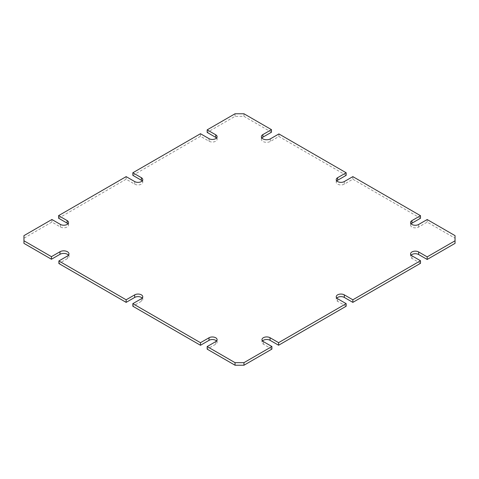 <?xml version="1.0" encoding="UTF-8"?>
<svg xmlns="http://www.w3.org/2000/svg" width="479" height="479" viewBox="0 0 479 479"><rect width="100%" height="100%" fill="white"/><g stroke="black" fill="none" stroke-linecap="round" stroke-linejoin="round"><path stroke-width="0.36" stroke-dasharray="2.4 1.8" d="M142.215 298.076A4.73 2.73 180 0 1 142.772 299.363A4.73 2.73 180 0 1 141.389 301.297L132.839 306.231M216.544 340.988A4.73 2.73 180 0 1 217.101 342.275A4.73 2.73 180 0 1 215.718 344.209L207.167 349.143M271.904 349.101L263.36 344.161A4.73 2.73 180 0 1 261.971 342.234A4.73 2.73 180 0 1 262.534 340.946M346.161 306.231L337.611 301.297A4.73 2.73 180 0 1 336.228 299.363A4.73 2.73 180 0 1 336.785 298.076M420.49 263.318L411.94 258.379A4.73 2.73 180 0 1 410.557 256.451A4.73 2.73 180 0 1 411.114 255.163M455.05 243.362L455.05 238.213L427.178 222.118L418.628 227.058A4.73 2.73 180 0 1 413.473 227.645A4.73 2.73 180 0 1 410.557 225.124A4.73 2.73 180 0 1 411.114 223.837M455.05 235.638L455.05 238.213M427.178 219.544L427.178 222.118M420.49 218.256L352.849 179.206L344.299 184.146A4.73 2.73 180 0 1 339.15 184.732A4.73 2.73 180 0 1 336.228 182.212A4.73 2.73 180 0 1 336.785 180.924M352.849 176.631L352.849 179.206M346.161 175.344L278.892 136.509L270.348 141.443A5.257 3.036 180 0 1 264.618 142.101A5.257 3.036 180 0 1 261.372 139.299A5.257 3.036 180 0 1 261.869 138.012M278.892 133.934L278.892 136.509M271.461 132.216L243.961 116.343L235.039 116.343L207.167 132.432M243.961 113.768L243.961 116.343M235.039 113.768L235.039 116.343M216.544 138.012A4.73 2.73 180 0 1 217.101 139.299A4.73 2.73 180 0 1 214.179 141.82A4.73 2.73 180 0 1 209.024 141.227L200.479 136.293L132.839 175.344M200.479 133.719L200.479 136.293M142.215 180.924A4.73 2.73 180 0 1 142.772 182.212A4.73 2.73 180 0 1 139.85 184.732A4.73 2.73 180 0 1 134.701 184.146L126.151 179.206L58.588 218.214M126.151 176.631L126.151 179.206M67.964 223.795A4.73 2.73 180 0 1 68.521 225.082A4.73 2.73 180 0 1 65.599 227.603A4.73 2.73 180 0 1 60.444 227.01L51.9 222.076L23.95 238.213L23.95 243.362M51.9 219.502L51.9 222.076M23.95 235.638L23.95 238.213M68.473 255.163A5.257 3.036 180 0 1 68.97 256.451A5.257 3.036 180 0 1 67.431 258.594L58.881 263.534M141.389 298.722L141.389 301.297M215.718 341.635L215.718 344.209M263.36 341.587L263.36 344.161M337.611 298.722L337.611 301.297M411.94 255.804L411.94 258.379M418.628 224.483L418.628 227.058M344.299 181.565L344.299 184.146M270.348 138.868L270.348 141.443M209.024 138.653L209.024 141.227M134.701 181.565L134.701 184.146M60.444 224.435L60.444 227.01M67.431 256.02L67.431 258.594M142.772 296.788L142.772 299.363M217.101 339.701L217.101 342.275M261.971 339.659L261.971 342.234M336.228 296.788L336.228 299.363M410.557 253.876L410.557 256.451M410.557 222.549L410.557 225.124M336.228 179.637L336.228 182.212M261.372 136.725L261.372 139.299M217.101 136.725L217.101 139.299M142.772 179.637L142.772 182.212M68.521 222.507L68.521 225.082M68.97 253.876L68.97 256.451"/><path stroke-width="0.72" d="M126.151 299.794L134.701 294.854A4.73 2.73 180 0 1 139.85 294.268A4.73 2.73 180 0 1 142.772 296.788A4.73 2.73 180 0 1 141.389 298.722L132.839 303.656L200.479 342.707L209.024 337.773A4.73 2.73 180 0 1 214.179 337.18A4.73 2.73 180 0 1 217.101 339.701A4.73 2.73 180 0 1 215.718 341.635L207.167 346.568L235.039 362.657L243.961 362.657L271.904 346.527L263.36 341.587A4.73 2.73 180 0 1 261.971 339.659A4.73 2.73 180 0 1 264.893 337.132A4.73 2.73 180 0 1 270.048 337.725L278.598 342.665L346.161 303.656L337.611 298.722A4.73 2.73 180 0 1 336.228 296.788A4.73 2.73 180 0 1 339.15 294.268A4.73 2.73 180 0 1 344.299 294.854L352.849 299.794L420.49 260.744L411.94 255.804A4.73 2.73 180 0 1 410.557 253.876A4.73 2.73 180 0 1 413.473 251.355A4.73 2.73 180 0 1 418.628 251.942L427.178 256.882L455.05 240.787L455.05 235.638L427.178 219.544L418.628 224.483A4.73 2.73 180 0 1 413.473 225.07A4.73 2.73 180 0 1 410.557 222.549A4.73 2.73 180 0 1 411.94 220.621L420.49 215.682L352.849 176.631L344.299 181.565A4.73 2.73 180 0 1 339.15 182.158A4.73 2.73 180 0 1 336.228 179.637A4.73 2.73 180 0 1 337.611 177.703L346.161 172.769L278.892 133.934L270.348 138.868A5.257 3.036 180 0 1 264.618 139.527A5.257 3.036 180 0 1 261.372 136.725A5.257 3.036 180 0 1 262.911 134.581L271.461 129.641L243.961 113.768L235.039 113.768L207.167 129.857L215.718 134.791A4.73 2.73 180 0 1 217.101 136.725A4.73 2.73 180 0 1 214.179 139.245A4.73 2.73 180 0 1 209.024 138.653L200.479 133.719L132.839 172.769L141.389 177.703A4.73 2.73 180 0 1 142.772 179.637A4.73 2.73 180 0 1 139.85 182.158A4.73 2.73 180 0 1 134.701 181.565L126.151 176.631L58.588 215.64L67.132 220.574A4.73 2.73 180 0 1 68.521 222.507A4.73 2.73 180 0 1 65.599 225.028A4.73 2.73 180 0 1 60.444 224.435L51.9 219.502L23.95 235.638L23.95 240.787L51.451 256.666L60.001 251.732A5.257 3.036 180 0 1 65.725 251.074A5.257 3.036 180 0 1 68.97 253.876A5.257 3.036 180 0 1 67.431 256.02L58.881 260.959L126.151 299.794L126.151 302.369L134.701 297.435A4.73 2.73 180 0 1 142.215 298.076M132.839 303.656L132.839 306.231L200.479 345.281L209.024 340.347A4.73 2.73 180 0 1 216.544 340.988M200.479 342.707L200.479 345.281M207.167 346.568L207.167 349.143L235.039 365.232L243.961 365.232L271.904 349.101L271.904 346.527M235.039 362.657L235.039 365.232M243.961 362.657L243.961 365.232M262.534 340.946A4.73 2.73 180 0 1 270.048 340.3L278.598 345.239L346.161 306.231L346.161 303.656M278.598 342.665L278.598 345.239M336.785 298.076A4.73 2.73 180 0 1 344.299 297.435L352.849 302.369L420.49 263.318L420.49 260.744M352.849 299.794L352.849 302.369M411.114 255.163A4.73 2.73 180 0 1 418.628 254.517L427.178 259.456L455.05 243.362L455.05 240.787M427.178 256.882L427.178 259.456M411.114 223.837A4.73 2.73 180 0 1 411.94 223.196L420.49 218.256L420.49 215.682M336.785 180.924A4.73 2.73 180 0 1 337.611 180.278L346.161 175.344L346.161 172.769M261.869 138.012A5.257 3.036 180 0 1 262.911 137.156L271.461 132.216L271.461 129.641M207.167 129.857L207.167 132.432L215.718 137.365A4.73 2.73 180 0 1 216.544 138.012M132.839 172.769L132.839 175.344L141.389 180.278A4.73 2.73 180 0 1 142.215 180.924M58.588 215.64L58.588 218.214L67.132 223.148A4.73 2.73 180 0 1 67.964 223.795M23.95 240.787L23.95 243.362L51.451 259.241L60.001 254.307A5.257 3.036 180 0 1 68.473 255.163M51.451 256.666L51.451 259.241M58.881 260.959L58.881 263.534L126.151 302.369M134.701 294.854L134.701 297.435M209.024 337.773L209.024 340.347M270.048 337.725L270.048 340.3M344.299 294.854L344.299 297.435M418.628 251.942L418.628 254.517M411.94 220.621L411.94 223.196M337.611 177.703L337.611 180.278M262.911 134.581L262.911 137.156M215.718 134.791L215.718 137.365M141.389 177.703L141.389 180.278M67.132 220.574L67.132 223.148M60.001 251.732L60.001 254.307"/></g></svg>
